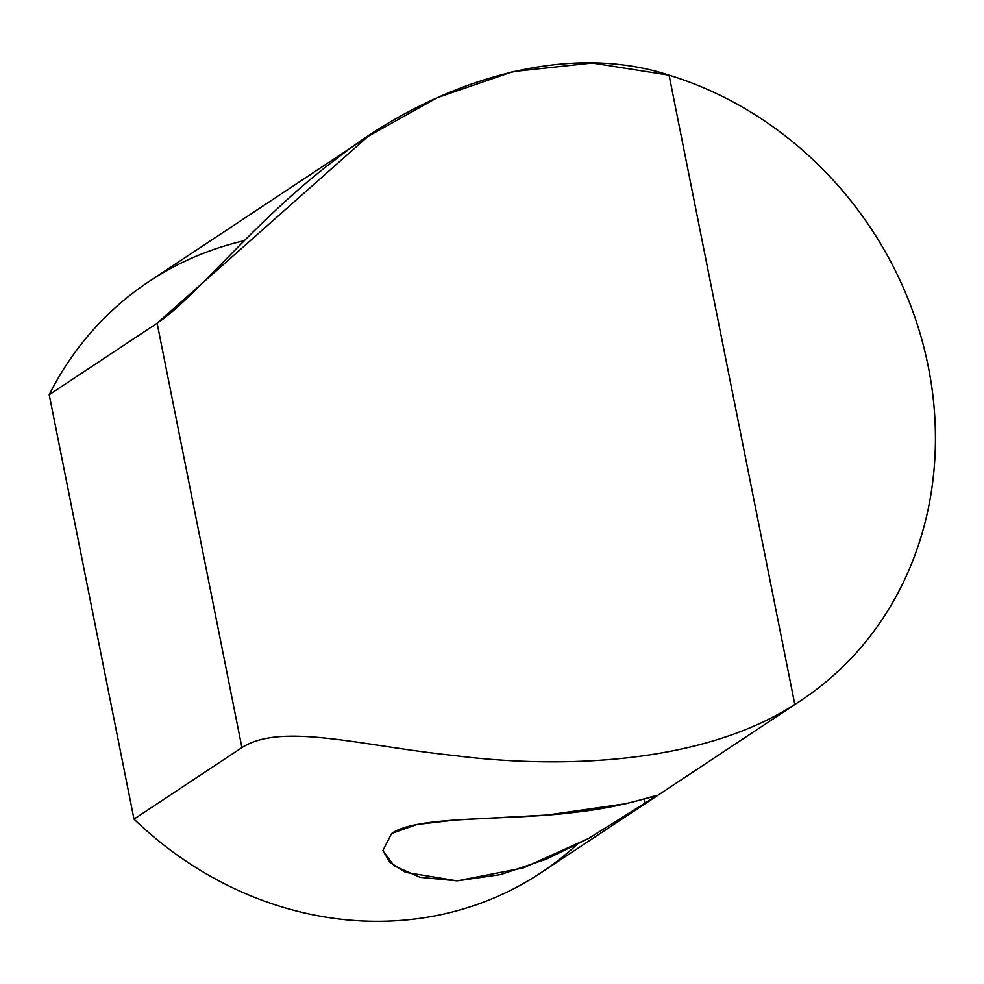 <?xml version="1.0" encoding="UTF-8"?>
<svg xmlns="http://www.w3.org/2000/svg" width="984" height="984" viewBox="0 0 984 984"><rect width="100%" height="100%" fill="white"/><g stroke="black" fill="none" stroke-linecap="round" stroke-linejoin="round"><path stroke-width="1.48" d="M244.229 240.711L244.229 240.711A354.683 318.853 56.5 0 0 49.2 394.732L133.996 819.119A354.683 318.853 56.5 0 0 576.439 844.998A354.683 318.853 -123.5 0 1 540.868 872.82A354.683 318.853 -123.5 0 1 133.996 819.119L241.929 747.619C281.51 722.071 361.682 745.97 453.993 755.515C559.515 769.07 701.088 764.716 794.814 704.446A354.683 318.853 56.5 0 0 801.161 700.362A354.683 318.853 56.5 0 0 927.457 362.678A354.683 318.853 56.5 0 0 669.059 75.153L592.233 63.025L512.959 71.598L437.007 97.797L367.979 136.432L157.12 323.232L49.2 394.732L133.996 819.119L241.929 747.619L157.12 323.232C196.554 296.91 256.332 218.878 334.929 159.962C423.612 89.236 555.911 38.265 669.059 75.153L794.814 704.446C701.088 764.716 559.515 769.07 453.993 755.515C361.682 745.97 281.51 722.071 241.929 747.619L157.12 323.232L49.2 394.732A354.683 318.853 -123.5 0 1 149.064 281.486L367.979 136.432M644.987 803.719L644.04 799.008L644.987 803.719C673.868 785.035 643.844 804.838 574.877 812.317C508.162 821.05 417.597 815.047 391.62 833.497L382.85 850.606L394.104 865.846L420.131 877.334L457.166 880.852L500.561 874.604L546.231 859.241L588.776 838.368L654.606 797.101M669.059 75.153L794.814 704.446A354.683 318.853 56.5 0 0 928.293 366.724A354.683 318.853 56.5 0 0 669.059 75.153M655.627 796.031L626.009 803.67L547.571 814.998L454.571 820.09L416.884 824.494L391.62 833.497M382.85 850.606L389.836 862.218L405.408 872.341L457.166 880.852L523.328 867.937L588.776 838.368M801.161 700.362L540.868 872.82"/></g></svg>
